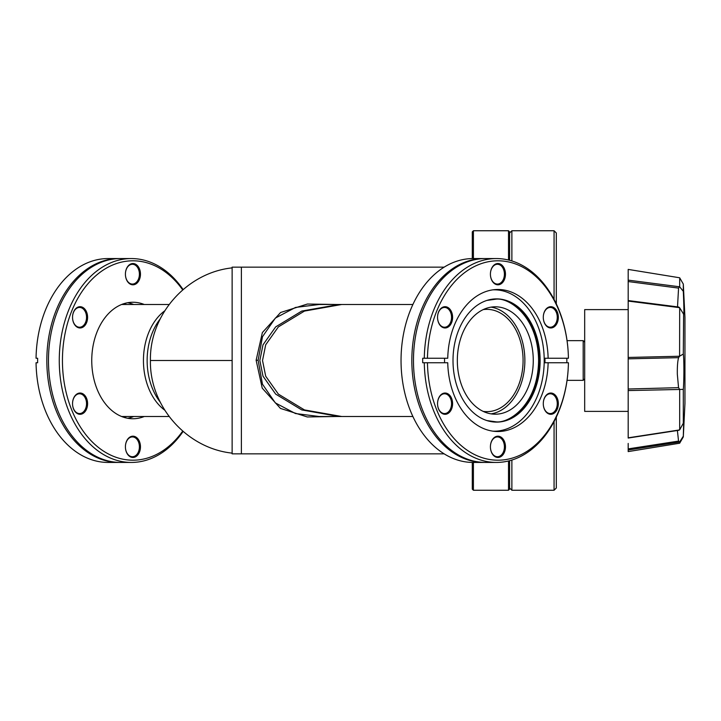 <?xml version="1.0" encoding="UTF-8"?>
<svg xmlns="http://www.w3.org/2000/svg" width="721" height="721" viewBox="0 0 721 721"><rect width="100%" height="100%" fill="white"/><g stroke="black" fill="none" stroke-linecap="round" stroke-linejoin="round"><path stroke-width="1.08" d="M412.899 304.487L339.041 304.487L301.766 311.075L275.674 326.892L263.003 344.818L259.83 360.5L263.003 376.182L275.674 394.108L301.766 409.925L339.041 416.513L412.899 416.513M483.169 411.385A51.155 36.176 90 0 0 486.9 411.655A51.155 36.176 90 0 0 523.076 360.5A51.155 36.176 90 0 0 486.9 309.345A51.155 36.176 90 0 0 483.169 309.615M164.73 310.841A56.013 39.601 90 0 0 143.443 360.5A56.013 39.601 90 0 0 164.73 410.159M492.876 289.842A70.685 49.983 -90 0 1 494.227 289.815A70.685 49.983 -90 0 1 544.211 360.5A70.685 49.983 -90 0 1 494.227 431.185A70.685 49.983 -90 0 1 492.876 431.158M491.1 307.137A53.696 37.97 -90 0 1 524.87 360.5A53.696 37.97 -90 0 1 491.1 413.863M457.33 360.5A53.696 37.97 -90 0 1 495.3 306.804A53.696 37.97 -90 0 1 533.27 360.5A53.696 37.97 -90 0 1 495.3 414.196A53.696 37.97 -90 0 1 457.33 360.5M540.128 360.5A61.609 43.566 -90 0 1 496.562 422.109A61.609 43.566 -90 0 1 453.004 360.5A61.609 43.566 -90 0 1 496.562 298.891A61.609 43.566 -90 0 1 540.128 360.5M473.409 258.56L473.409 230.747L472.291 231.865L472.291 258.569M472.291 462.431L472.291 489.135L473.409 490.253L473.409 462.44M508.512 260.02L508.512 230.747L473.409 230.747M509.63 460.692L509.63 489.135L508.512 490.253L473.409 490.253M508.512 490.253L508.512 460.98M509.63 260.308L509.63 231.865L508.512 230.747M160.17 402.039A56.013 39.601 -90 0 1 147.138 360.5A56.013 39.601 -90 0 1 160.17 318.961M628.189 309.606L584.686 309.606L584.686 411.394L628.189 411.394M628.189 389.007L628.189 358.842L678.56 357.67C677.614 361.311 677.208 366.845 677.334 374.289L678.551 387.664L628.189 389.007L628.189 390.232M628.189 301.405L628.189 280.136L679.678 286.796L683.31 291.338L683.31 284.083L684.95 317.555L684.95 403.445L683.31 436.908L679.678 443.217L679.678 442.054L679.678 443.217L628.189 451.589L628.189 448.886L628.189 450.003L679.588 442.045L678.551 441.099L628.189 448.886L628.189 443.442M678.56 430.067L679.678 429.86L683.31 423.218L683.814 418.757M683.31 291.338C684.094 309.309 684.094 316.753 683.31 313.671L679.588 307.669L628.189 301.081L628.189 358.842M683.598 314.969L683.31 354.056C684.094 359.112 684.094 380.246 683.31 389.385L628.189 390.575L628.189 437.791M683.31 423.218L683.31 389.385M683.778 418.865L683.31 436.205L679.588 442.045M683.31 436.908L683.31 436.205M683.31 284.083L679.678 277.783L628.189 269.411L628.189 281.55L678.56 288.103L677.515 306.876M628.189 357.454L679.597 356.246L679.678 307.759M679.678 429.86L679.678 389.313M628.189 437.818L679.597 429.923M677.389 430.5L678.551 441.099M679.678 286.796L679.678 278.946M679.678 356.147L683.31 354.056M678.56 357.67L679.597 356.246M679.588 307.669L678.668 307.02L628.189 300.567M679.588 389.223L678.551 387.664M678.56 288.103L679.597 286.823M126.95 304.487A56.382 39.871 90 0 0 122.588 304.118M122.588 416.882A56.382 39.871 90 0 0 126.95 416.513M336.229 416.513L307.272 416.954L280.451 408.419L262.228 388.15L256.135 360.257L262.363 332.579L280.595 312.49L307.416 304.028L336.229 304.487M444.163 267.149L241.382 267.149L241.382 453.851L444.163 453.851M319.223 416.513L341.736 416.513L304.46 409.925L278.369 394.108L265.689 376.182L262.525 360.5L265.689 344.818L278.369 326.892L304.46 311.075L341.736 304.487L319.223 304.487L295.529 307.434L275.368 318.069L262.498 336.707L258.118 360.257L262.453 384.158L275.323 402.895L295.457 413.539L319.268 416.513M232.126 267.149L232.126 453.851L241.382 453.851L241.382 267.149L232.126 267.149M556.306 417.089L556.306 488.018L554.07 490.253L511.874 490.253L511.874 460.043M554.07 490.253L554.07 421.569M554.07 299.431L554.07 230.747L511.874 230.747L511.874 260.957M556.306 303.911L556.306 232.982L554.07 230.747M584.686 378.84L583.19 380.337L583.19 340.663L567.057 340.663M584.686 342.16L583.19 340.663M119.731 462.431A101.94 72.082 -90 0 1 118.911 462.44A101.94 72.082 -90 0 1 46.829 360.5A101.94 72.082 -90 0 1 118.911 258.56A101.94 72.082 -90 0 1 119.731 258.569M183.107 289.554A101.94 72.082 90 0 0 131.348 258.56L120.551 258.56A101.94 72.082 90 0 0 48.469 360.5A101.94 72.082 90 0 0 120.551 462.44L131.348 462.44A101.94 72.082 90 0 0 183.107 431.446M144.245 304.487A58.248 41.187 90 0 0 132.934 302.252A58.248 41.187 90 0 0 91.747 360.5A58.248 41.187 90 0 0 132.934 418.748A58.248 41.187 90 0 0 144.245 416.513M133.682 304.487A58.248 41.187 90 0 0 127.653 302.73M182.701 431.104A99.696 70.496 -90 0 1 105.906 452.581A99.696 70.496 -90 0 1 62.439 360.5A99.696 70.496 -90 0 1 105.906 268.419A99.696 70.496 -90 0 1 182.701 289.896M131.348 258.56A101.94 72.082 90 0 0 59.266 360.5A101.94 72.082 90 0 0 131.348 462.44M140.46 446.831A10.644 7.525 90 0 0 132.934 436.187A10.644 7.525 90 0 0 125.409 446.831L125.409 446.831A10.644 7.525 90 0 0 132.934 457.475A10.644 7.525 90 0 0 140.46 446.831M139.405 446.831A9.896 6.994 90 0 0 132.403 436.935A9.896 6.994 90 0 0 125.409 446.831A9.896 6.994 90 0 0 132.403 456.726A9.896 6.994 90 0 0 139.405 446.831M87.592 403.661A10.644 7.525 90 0 0 80.067 393.026A10.644 7.525 90 0 0 72.542 403.661A10.644 7.525 90 0 0 80.067 414.305A10.644 7.525 90 0 0 87.592 403.661M86.538 403.661A9.896 6.994 90 0 0 79.535 393.774A9.896 6.994 90 0 0 72.542 403.661A9.896 6.994 90 0 0 79.535 413.557A9.896 6.994 90 0 0 86.538 403.661M72.542 317.339L72.542 317.339A10.644 7.525 90 0 0 80.067 327.974A10.644 7.525 90 0 0 87.592 317.339A10.644 7.525 90 0 0 80.067 306.695A10.644 7.525 90 0 0 72.542 317.339A9.896 6.994 90 0 0 79.535 327.226A9.896 6.994 90 0 0 86.538 317.339A9.896 6.994 90 0 0 79.535 307.443A9.896 6.994 90 0 0 72.542 317.339L72.542 317.339M140.46 274.169A10.644 7.525 90 0 0 132.934 263.525A10.644 7.525 90 0 0 125.409 274.169L125.409 274.169A10.644 7.525 90 0 0 132.934 284.813A10.644 7.525 90 0 0 140.46 274.169M139.405 274.169A9.896 6.994 90 0 0 132.403 264.274A9.896 6.994 90 0 0 125.409 274.169A9.896 6.994 90 0 0 132.403 284.065A9.896 6.994 90 0 0 139.405 274.169M118.911 258.56L108.114 258.56A101.94 72.082 -90 0 0 36.05 358.256L37.636 358.256A101.94 72.082 90 0 0 37.618 360.5A101.94 72.082 90 0 0 37.636 362.744L36.05 362.744A101.94 72.082 -90 0 0 108.114 462.44L118.911 462.44M127.653 418.27A58.248 41.187 90 0 0 133.682 416.513M483.917 258.56L473.12 258.56A101.94 72.082 -90 0 0 401.038 360.5A101.94 72.082 -90 0 0 473.12 462.44L483.917 462.44A101.94 72.082 -90 0 1 411.835 360.5A101.94 72.082 -90 0 1 483.917 258.56A101.94 72.082 -90 0 1 484.737 258.569M490.415 446.831A9.896 6.994 -90 0 1 497.409 436.935A9.896 6.994 -90 0 1 504.412 446.831A9.896 6.994 -90 0 1 497.409 456.726A9.896 6.994 -90 0 1 490.415 446.831L490.415 446.831A10.644 7.525 -90 0 1 497.941 436.187A10.644 7.525 -90 0 1 505.466 446.831A10.644 7.525 -90 0 1 497.941 457.475A10.644 7.525 -90 0 1 490.415 446.831L490.415 446.831M543.283 403.661A9.896 6.994 -90 0 1 550.276 393.774A9.896 6.994 -90 0 1 557.27 403.661A9.896 6.994 -90 0 1 550.276 413.557A9.896 6.994 -90 0 1 543.283 403.661A10.644 7.525 -90 0 1 550.808 393.026A10.644 7.525 -90 0 1 558.333 403.661A10.644 7.525 -90 0 1 550.808 414.305A10.644 7.525 -90 0 1 543.283 403.661M543.283 317.339A9.896 6.994 -90 0 1 550.276 307.443A9.896 6.994 -90 0 1 557.27 317.339A9.896 6.994 -90 0 1 550.276 327.226A9.896 6.994 -90 0 1 543.283 317.339A10.644 7.525 -90 0 1 550.808 306.695A10.644 7.525 -90 0 1 558.333 317.339A10.644 7.525 -90 0 1 550.808 327.974A10.644 7.525 -90 0 1 543.283 317.339M490.415 274.169A9.896 6.994 -90 0 1 497.409 264.274A9.896 6.994 -90 0 1 504.412 274.169A9.896 6.994 -90 0 1 497.409 284.065A9.896 6.994 -90 0 1 490.415 274.169L490.415 274.169A10.644 7.525 -90 0 1 497.941 263.525A10.644 7.525 -90 0 1 505.466 274.169A10.644 7.525 -90 0 1 497.941 284.813A10.644 7.525 -90 0 1 490.415 274.169L490.415 274.169M437.548 317.339A9.896 6.994 -90 0 1 444.542 307.443A9.896 6.994 -90 0 1 451.544 317.339A9.896 6.994 -90 0 1 444.542 327.226A9.896 6.994 -90 0 1 437.548 317.339L437.548 317.339A10.644 7.525 -90 0 1 445.073 306.695A10.644 7.525 -90 0 1 452.599 317.339A10.644 7.525 -90 0 1 445.073 327.974A10.644 7.525 -90 0 1 437.548 317.339M437.548 403.661A9.896 6.994 -90 0 1 444.542 393.774A9.896 6.994 -90 0 1 451.544 403.661A9.896 6.994 -90 0 1 444.542 413.557A9.896 6.994 -90 0 1 437.548 403.661A10.644 7.525 -90 0 1 445.073 393.026A10.644 7.525 -90 0 1 452.599 403.661A10.644 7.525 -90 0 1 445.073 414.305A10.644 7.525 -90 0 1 437.548 403.661M568.418 358.256L568.418 358.256A101.94 72.082 90 0 0 496.354 258.56A101.94 72.082 90 0 0 424.29 358.256L447.741 358.256A71.019 50.218 -90 0 1 497.941 289.481A71.019 50.218 -90 0 1 548.131 358.256L544.968 358.256A71.019 50.218 -90 0 1 544.986 360.5A71.019 50.218 -90 0 1 544.968 362.744L548.131 362.744A71.019 50.218 -90 0 1 497.941 431.519A71.019 50.218 -90 0 1 447.741 362.744L424.29 362.744A101.94 72.082 90 0 0 496.354 462.44A101.94 72.082 90 0 0 568.418 362.744L568.418 362.744A99.696 70.496 -90 0 1 497.941 460.196A99.696 70.496 -90 0 1 427.463 362.744L422.704 362.744A101.94 72.082 -90 0 1 422.686 360.5A101.94 72.082 -90 0 1 422.704 358.256L427.463 358.256A99.696 70.496 -90 0 1 497.941 260.804A99.696 70.496 -90 0 1 568.418 358.256L548.131 358.256M444.578 362.744A71.019 50.218 -90 0 1 444.551 360.5A71.019 50.218 -90 0 1 444.578 358.256M496.354 258.56L485.557 258.56A101.94 72.082 90 0 0 413.475 360.5A101.94 72.082 90 0 0 485.557 462.44L496.354 462.44M566.832 358.256A101.94 72.082 -90 0 1 566.85 360.5A101.94 72.082 -90 0 1 566.832 362.744M548.131 362.744L568.418 362.744M232.126 360.5L150.428 360.5C149.454 406.157 186.703 448.381 232.126 453.121M496.066 422.109A61.609 43.566 90 0 0 539.128 360.5A61.609 43.566 90 0 0 496.066 298.891M486.882 300.432L495.3 299.26C507.963 296.8 538.01 315.176 538.596 360.5C538.01 405.824 507.963 424.2 495.3 421.74L486.882 420.568M258.118 360.257L256.135 360.257M232.126 267.879C186.703 272.619 149.454 314.843 150.428 360.5M494.227 431.185L493.056 431.185M494.227 289.815L493.056 289.815M169.093 416.513L121.615 416.513M169.093 304.487L121.615 304.487M628.189 438.044L678.912 430.266M509.63 488.018L511.874 490.253M509.63 232.982L511.874 230.747M583.19 380.337L567.057 380.337"/></g></svg>
